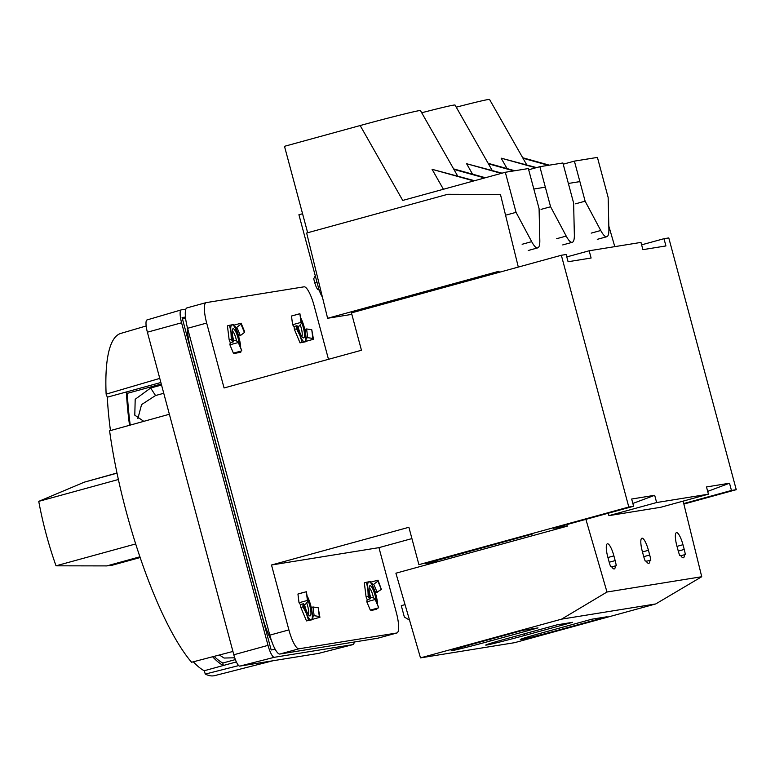 <?xml version="1.0" encoding="UTF-8"?>
<svg xmlns="http://www.w3.org/2000/svg" width="775" height="775" viewBox="0 0 775 775"><rect width="100%" height="100%" fill="white"/><g stroke="black" fill="none" stroke-linecap="round" stroke-linejoin="round"><path stroke-width="1.16" d="M632.855 503.459L654.691 495.302L631.664 499.022L633.601 506.259L628.806 507.034L418.907 564.655L408.89 527.281L271.502 564.994L378.946 547.644L396.335 612.55A20.373 4.834 -105.3 0 1 396.926 632.972A20.373 4.834 -105.3 0 1 396.81 632.991L298.956 648.791A20.373 4.834 -105.3 0 1 288.891 629.901L271.502 564.994M654.691 495.302L656.628 502.539L608.917 515.637L608.268 513.215M707.682 491.379L729.517 483.222L706.49 486.942L708.428 494.179L656.628 502.539M729.517 483.222L731.455 490.459L683.744 503.556L701.733 576.726L655.747 603.938L561.584 619.148L606.99 592.023L585.9 519.357L553.34 528.288L567.242 526.051M377.968 638.164A20.373 4.834 -105.3 0 1 377.851 638.203A20.373 4.834 -105.3 0 1 377.725 638.232L279.872 654.032A20.373 4.834 -105.3 0 1 269.807 635.142L187.589 328.3A20.373 4.834 -105.3 0 1 186.998 307.878L206.082 302.647A20.373 4.834 -105.3 0 0 206.673 323.059L224.062 387.965L361.46 350.261L351.443 312.887L561.342 255.266L566.137 254.5L568.085 261.737L591.102 258.017L589.165 250.78L640.973 242.41L642.911 249.657L665.928 245.937L663.991 238.7L668.786 237.925L736.25 489.684L731.455 490.459M561.342 255.266L628.806 507.034M371.632 583.924L372.368 583.73L372.233 584.67L373.753 584.253L377.88 581.105L378.016 580.155L370.653 582.18M372.233 584.67L375.71 592.991L381.358 589.426L378.016 580.155M307.433 596.498A14.26 3.381 -105.3 0 1 308.46 598.736L307.433 596.459M303.219 592.584A14.26 3.381 -105.3 0 1 303.703 592.323L305.088 592.158M299.14 593.708L303.703 592.323A14.26 3.381 -105.3 0 1 304.1 592.342M300.487 604.548L300.845 607.445L306.474 620.901L312.47 619.7L312.151 612.502M306.474 620.901L312.47 619.7M370.092 598.881A14.26 3.381 -105.3 0 1 367.883 589.145L366.449 582.257L364.327 582.839L366.081 596.915L368.202 596.333L369.694 598.988M366.081 596.915L367.234 599.666M371.467 609.799L371.709 610.371L376.321 609.324A14.26 3.381 -105.3 0 1 375.081 608.801M366.449 582.257L368.939 581.792A14.26 3.381 -105.3 0 0 367.883 589.145L368.202 596.333M234.796 353.4L240.792 352.199L234.796 353.4L234.563 352.828M236.782 331.235L233.42 324.657L232.035 324.822A14.26 3.381 -105.3 0 1 236.782 331.235A14.26 3.381 -105.3 0 1 237.14 332.117A14.26 3.381 -105.3 0 1 240.25 343.432A14.26 3.381 -105.3 0 1 240.473 345.001A14.26 3.381 -105.3 0 1 240.657 346.861M240.667 346.88L240.473 345.001M294.045 326.517L294.403 329.414L296.525 328.832L299.896 335.41L302.153 342.288L306.028 341.668L305.708 334.471M294.403 329.414L300.032 342.87L302.153 342.288M292.698 315.677L298.646 314.127M296.515 325.839L296.525 328.832M300.991 318.467A14.26 3.381 -105.3 0 1 302.017 320.705L300.991 318.428M296.777 314.553A14.26 3.381 -105.3 0 1 297.261 314.292A14.26 3.381 -105.3 0 1 297.658 314.311M240.376 351.23A14.26 3.381 -105.3 0 1 239.407 352.354A14.26 3.381 -105.3 0 1 238.177 351.84M305.738 334.722A14.26 3.381 -105.3 0 1 304.643 341.823A14.26 3.381 -105.3 0 1 299.896 335.41A14.26 3.381 -105.3 0 1 296.903 325.733M301.456 322.216A10.182 2.412 -105.3 0 1 304.42 333.269A10.182 2.412 -105.3 0 1 302.996 337.735A10.182 2.412 -105.3 0 1 298.559 328.445A10.182 2.412 -105.3 0 1 298.065 326.411M302.017 320.705A14.26 3.381 -105.3 0 1 302.376 321.577A14.26 3.381 -105.3 0 1 305.486 332.901A14.26 3.381 -105.3 0 1 305.679 334.219M300.032 342.87L306.028 341.668M233.178 341.911A14.26 3.381 -105.3 0 1 230.969 332.175L229.536 325.287L227.424 325.868L229.167 339.944L231.289 339.363L232.791 342.017M229.167 339.944L230.32 342.695M233.856 340.816A10.182 2.412 -105.3 0 1 233.323 338.975A10.182 2.412 -105.3 0 1 232.539 329.22A10.182 2.412 -105.3 0 1 236.007 332.262A10.182 2.412 -105.3 0 1 239.117 343.189M231.289 339.363L230.969 332.175A14.26 3.381 -105.3 0 1 232.035 324.822L229.536 325.287M232.171 330.944A8.418 1.996 -105.3 0 1 236.578 341.019M366.817 601.797L370.305 610.119L378.704 607.813L375.352 598.542L371.845 597.486L370.314 597.913L370.179 598.852L367.127 599.695L366.817 601.797L375.216 599.492L378.704 607.813M307.413 600.441L306.338 591.732L297.939 594.038L299.024 602.747L307.413 600.441L308.024 601.264L305.573 604.151L304.042 604.568L303.432 603.744L300.38 604.577L299.024 602.747M371.709 610.371L376.321 609.324A14.26 3.381 -105.3 0 0 377.28 608.201M736.25 489.684L683.87 504.06M411.922 538.596L378.946 547.644M206.082 302.647A20.373 4.834 -105.3 0 1 206.198 302.618L304.052 286.818A20.373 4.834 -105.3 0 1 314.117 305.708L328.484 359.309M572.57 622.325L557.215 624.795L509.514 637.893A32.589 0.814 -15 0 0 485.702 645.091A32.589 0.814 -15 0 0 524.859 635.413L572.57 622.325M563.096 527.31L560.751 527.949M560.683 527.697L553.118 530.042M633.601 506.259L585.9 519.357M438.679 561.458L425.368 563.609L532.658 533.946L418.907 564.655M566.816 524.597L567.271 526.157L395.909 573.2L420.496 657.878L561.584 619.148M655.747 603.938L514.648 642.669L420.496 657.878M701.733 576.726L606.99 592.023M474.978 643.473L522.679 630.375L538.034 627.895L490.323 640.993A32.589 0.814 -15 0 1 451.166 650.661A32.589 0.814 -15 0 1 474.978 643.473M607.106 616.745L591.751 619.225L544.05 632.313A32.589 0.814 -15 0 0 520.238 639.511A32.589 0.814 -15 0 0 559.395 629.842L607.106 616.745M518.31 267.084L500.456 194.428L447.747 194.292L306.658 233.023L327.612 318.283L498.964 271.25L499.226 272.316M648.433 550.298L649.702 555.016A13.039 3.09 -105.3 0 1 650.806 560.18L649.915 560.315A13.039 3.09 -105.3 0 1 648.811 563.367A13.039 3.09 -105.3 0 1 646.079 560.935L645.197 561.081A13.039 3.09 -105.3 0 1 643.56 556.014L642.291 551.287A13.039 3.09 -105.3 0 1 641.913 538.218A13.039 3.09 -105.3 0 1 648.433 550.298L642.465 551.936M683.095 501.134L683.744 503.556M708.428 494.179L660.726 507.276L608.917 515.637M682.969 544.718L684.238 549.446A13.039 3.09 -105.3 0 1 685.342 554.6L684.451 554.745A13.039 3.09 -105.3 0 1 683.347 557.787A13.039 3.09 -105.3 0 1 680.615 555.365L679.733 555.501A13.039 3.09 -105.3 0 1 678.096 550.434L676.827 545.716A13.039 3.09 -105.3 0 1 676.449 532.648A13.039 3.09 -105.3 0 1 682.969 544.718L677.001 546.356M607.755 556.867A13.039 3.09 -105.3 0 1 607.377 543.798A13.039 3.09 -105.3 0 1 613.897 555.878L615.166 560.596A13.039 3.09 -105.3 0 1 616.27 565.75L615.379 565.895A13.039 3.09 -105.3 0 1 614.275 568.937A13.039 3.09 -105.3 0 1 611.543 566.515L610.661 566.661A13.039 3.09 -105.3 0 1 609.024 561.584L607.755 556.867M608.811 226.048L614.798 246.644M579.884 181.602L568.366 183.462M545.348 187.172L533.83 189.032M589.165 250.78L566.787 256.922M663.991 238.7L641.623 244.842M351.84 314.369L327.612 318.283M319.087 289.734L318.632 289.86A7.74 1.841 74.7 0 1 314.757 282.691L313.701 278.748L315.299 275.881M409.539 620.136L404.356 617.065L401.295 605.653L405.034 604.626M300.971 322.41L299.896 313.701L291.497 316.006L292.582 324.715L300.971 322.41L301.582 323.233L299.131 326.11L297.6 326.537L296.99 325.713L293.938 326.546L292.582 324.715M229.913 344.827L233.391 353.148L241.79 350.843L238.448 341.572L234.932 340.525L233.401 340.942L233.265 341.891L230.214 342.724L229.913 344.827L238.303 342.521L241.79 350.843M611.775 566.883L615.379 565.895M646.311 561.303L649.915 560.315M680.847 555.733L684.451 554.745M300.206 324.851A8.418 1.996 -105.3 0 1 301.814 336.447M370.77 597.787A10.182 2.412 -105.3 0 1 370.237 595.946A10.182 2.412 -105.3 0 1 369.452 586.191A10.182 2.412 -105.3 0 1 372.911 589.232A10.182 2.412 -105.3 0 1 376.03 600.15M373.695 588.206L370.324 581.628L368.939 581.792A14.26 3.381 -105.3 0 1 373.695 588.206A14.26 3.381 -105.3 0 1 374.054 589.077A14.26 3.381 -105.3 0 1 377.154 600.402A14.26 3.381 -105.3 0 1 377.386 601.972A14.26 3.381 -105.3 0 1 377.561 603.822M369.084 587.905A8.418 1.996 -105.3 0 1 373.492 597.98M307.898 600.247A10.182 2.412 -105.3 0 1 310.862 611.301A10.182 2.412 -105.3 0 1 309.438 615.767A10.182 2.412 -105.3 0 1 305.001 606.476A10.182 2.412 -105.3 0 1 304.507 604.442M312.18 612.754A14.26 3.381 -105.3 0 1 311.085 619.855A14.26 3.381 -105.3 0 1 306.338 613.442A14.26 3.381 -105.3 0 1 303.345 603.764M308.46 598.736A14.26 3.381 -105.3 0 1 308.818 599.618A14.26 3.381 -105.3 0 1 311.928 610.933A14.26 3.381 -105.3 0 1 312.122 612.25M306.648 602.882A8.418 1.996 -105.3 0 1 308.256 614.478M377.57 603.851L377.386 601.972M300.845 607.445L302.967 606.864L306.338 613.442L308.595 620.32M302.957 603.87L302.967 606.864M238.303 342.521L238.448 341.572M234.728 326.963L235.455 326.759L238.797 336.03L240.328 335.614L244.445 332.456L244.58 331.516L241.102 323.194L233.74 325.209M235.319 327.709L236.85 327.282L240.328 335.614M236.85 327.282L240.967 324.134L244.445 332.456M240.967 324.134L241.102 323.194M306.338 591.732L308.024 601.264M312.47 617.142L313.207 616.939L312.596 616.115L314.127 615.699L319.3 616.483L319.91 617.307L312.48 619.341M314.127 615.699L313.042 606.98L311.511 607.406L312.596 616.115M313.042 606.98L318.215 607.765L319.3 616.483M318.215 607.765L319.91 617.307M299.896 313.701L301.582 323.233M306.028 339.111L306.764 338.907L306.154 338.084L307.685 337.658L312.858 338.442L313.468 339.276L306.038 341.31M307.685 337.658L306.6 328.949L305.069 329.365L306.154 338.084M306.6 328.949L311.773 329.733L312.858 338.442M311.773 329.733L313.468 339.276M375.216 599.492L375.352 598.542M373.753 584.253L377.241 592.575M377.88 581.105L381.358 589.426M140.197 557.535L112.394 565.169L106.795 565.905L56.013 565.818C48.544 544.67 42.79 523.193 38.75 501.367L118.401 479.502M56.013 565.818L135.722 543.934M38.75 501.367L84.349 482.147L116.996 473.002M271.405 640.402A33.402 7.924 -105.3 0 1 262.502 617.074L191.057 350.436A33.402 7.924 -105.3 0 1 187.24 326.953M275.212 649.324L271.163 649.983L182.086 317.576L185.448 317.033M185.855 309.138L181.282 309.874A12.865 3.052 -105.3 0 0 181.195 309.903A12.865 3.052 -105.3 0 0 181.583 322.787L268.014 645.362L233.818 654.768L147.386 332.194A12.226 2.897 -105.3 0 1 147.017 319.939A12.226 2.897 -105.3 0 1 147.095 319.92M354.175 642.039A12.865 3.052 -105.3 0 1 353.1 644.577A12.865 3.052 -105.3 0 1 353.032 644.587L274.369 657.287A12.865 3.052 -105.3 0 1 268.014 645.362M232.926 651.455L191.58 662.247A177.427 42.092 -105.3 0 1 109.595 430.813L169.376 414.257M318.641 653.373A12.226 2.897 -105.3 0 1 318.583 653.383A12.226 2.897 -105.3 0 1 318.525 653.403L239.853 666.103A12.226 2.897 -105.3 0 1 233.818 654.768M272.916 660.765L214.723 675.616A177.427 42.092 -105.3 0 1 205.288 674.076L204.213 670.753A174.162 41.317 -105.3 0 1 193.324 661.792M110.457 430.571A174.162 41.317 -105.3 0 1 107.318 397.197L106.127 394.146A177.427 42.092 -105.3 0 1 120.793 333.415L146.155 325.965M161.539 385.03L150.641 388.023L155.542 395.531L141.563 404.608L137.892 418.51M234.728 657.781L224.072 658.043L219.383 654.991M143.792 421.338L134.792 415.168L135.199 399.27L150.641 388.023M130.229 425.097A171.507 40.688 -105.3 0 1 127.313 393.351L161.278 384.032M235.377 659.583L222.832 663.032A171.507 40.688 -105.3 0 1 214.142 656.357M163.748 393.283L155.542 395.531M222.832 663.032L223.297 665.512A174.162 41.317 -105.3 0 1 212.602 656.764M236.365 661.918L204.213 670.753M129.532 425.291A174.162 41.317 -105.3 0 1 126.402 391.966L127.313 393.351M160.861 382.501L107.318 397.197M238.719 665.58L205.288 674.076M106.127 394.146L159.757 378.394M514.813 170.742L488.153 163.312M513.854 170.897L488.434 163.816M501.27 173.387L466.608 163.728L472.537 174.162M502.035 173.174L466.608 163.728M541.057 209.376L550.589 206.76L566.215 236.075A24.442 5.803 74.7 0 0 572.279 242.304A24.442 5.803 74.7 0 0 574.352 234.767L573.616 203.04L562.882 162.983L539.855 166.693L528.666 169.764M421.707 112.753C442.418 107.405 453.52 104.828 455.002 105.003L492.193 170.432M550.589 206.76L539.855 166.693M302.57 213.745L298.918 214.743L318.312 287.128A12.226 2.897 74.7 0 0 322.361 296.941M485.402 177.737L453.617 168.892M484.637 177.95L453.898 169.396M473.796 180.924L432.072 169.308L443.416 189.265M474.562 180.711L432.072 169.308M506.521 214.956L516.053 212.34L531.679 241.655A24.442 5.803 74.7 0 0 537.743 247.874A24.442 5.803 74.7 0 0 539.817 240.337L539.08 208.62L528.347 168.553L505.319 172.273L402.738 200.425L360.172 125.54C389.321 117.519 420.951 109.663 420.467 110.583L457.657 176.012M307.656 232.742L284.493 146.31L360.172 125.54M516.053 212.34L505.319 172.273M549.349 165.162L522.689 157.742M548.39 165.317L522.97 158.236M535.806 167.807L501.144 158.158L507.073 168.582M536.571 167.594L501.144 158.158M575.592 203.806L585.125 201.18L600.751 230.504A24.442 5.803 74.7 0 0 606.815 236.724A24.442 5.803 74.7 0 0 608.888 229.187L608.152 197.47L597.418 157.403L574.391 161.123L563.202 164.193M456.243 107.173C476.954 101.835 488.056 99.248 489.538 99.433L526.729 164.852M585.125 201.18L574.391 161.123M396.81 632.991L377.725 638.232M206.673 323.059L187.589 328.3M288.891 629.901L269.807 635.142M314.757 282.691L316.956 282.081M524.433 633.795L524.859 635.413M558.969 628.225L559.395 629.842M489.897 639.375L490.323 640.993M298.956 648.791L279.872 654.032M609.198 562.233L615.166 560.596M607.929 557.516L613.897 555.878M643.734 556.653L649.702 555.016M678.27 551.083L684.238 549.446M106.795 565.905L139.955 556.799M84.349 482.147L117.035 473.167M273.197 649.653L275.106 649.13M353.032 644.587L318.525 653.403M274.369 657.287L239.853 666.103M181.583 322.787L147.386 332.194M556.673 238.7L566.215 236.075M522.137 244.27L531.679 241.655M319.852 286.702L318.312 287.128M591.209 233.12L600.751 230.504M377.851 638.203L396.926 632.972M185.574 318.186L182.483 319.038M318.583 653.383L353.1 644.577M147.017 319.939L181.195 309.903M572.279 242.304L562.737 244.919M537.743 247.874L528.201 250.499M606.815 236.724L597.273 239.339"/></g></svg>
